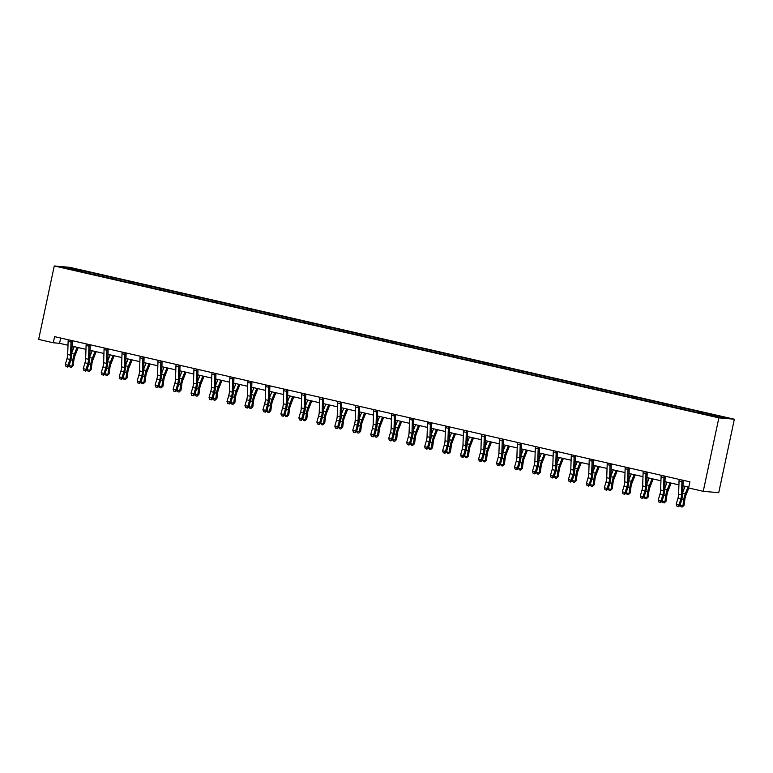 <?xml version="1.0" encoding="UTF-8"?>
<svg xmlns="http://www.w3.org/2000/svg" width="773" height="773" viewBox="0 0 773 773"><rect width="100%" height="100%" fill="white"/><g stroke="black" fill="none" stroke-linecap="round" stroke-linejoin="round"><path stroke-width="1.16" d="M734.35 419.217L69.754 267.323L54.265 265.96L718.861 417.855L734.35 419.217L718.735 492.681L703.246 491.319L718.861 417.855M82.238 271.922L698.512 412.782L719.624 417.391L725.982 417.951L707.933 413.603L701.024 412.028L700.802 413.082M82.209 271.7L62.632 267.226L68.99 267.787L90.103 272.396L89.881 273.458M701.024 412.028L90.103 272.396M703.246 491.319L688.617 487.976L689.922 481.85L54.583 336.642L53.279 342.768L59.56 343.318L67.995 345.241M95.485 273.845L95.031 274.637M106.539 276.367L106.017 277.294M113.457 277.951L113.003 278.744M124.511 280.473L123.98 281.401M131.42 282.058L130.966 282.85M142.474 284.58L141.952 285.508M149.392 286.165L148.938 286.957M160.446 288.687L159.914 289.614M167.355 290.271L166.9 291.063M178.418 292.793L177.887 293.721M185.327 294.378L184.873 295.17M196.381 296.9L195.849 297.827M203.289 298.484L202.845 299.277M214.353 301.006L213.821 301.934M221.262 302.591L220.807 303.383M232.315 305.113L231.794 306.04M239.234 306.697L238.78 307.49M250.288 309.229L249.756 310.147M257.196 310.804L256.742 311.596M268.26 313.336L267.729 314.253M275.169 314.911L274.715 315.703M286.223 317.442L285.691 318.36M293.131 319.017L292.687 319.809M304.195 321.549L303.663 322.467M311.104 323.124L310.649 323.916M322.157 325.655L321.636 326.573M329.076 327.23L328.622 328.023M340.13 329.762L339.598 330.68M347.038 331.337L346.584 332.129M358.102 333.868L357.57 334.786M365.011 335.443L364.556 336.236M376.065 337.975L375.533 338.893M382.973 339.55L382.519 340.342M394.037 342.081L393.505 342.999M400.945 343.656L400.491 344.449M411.999 346.188L411.478 347.106M418.908 347.763L418.464 348.555M429.972 350.295L429.44 351.213M436.88 351.87L436.426 352.662M447.934 354.401L447.412 355.319M454.853 355.976L454.398 356.768M465.906 358.508L465.375 359.426M472.815 360.083L472.361 360.875M483.879 362.614L483.347 363.532M490.787 364.189L490.333 364.982M501.841 366.721L501.31 367.648M508.75 368.296L508.305 369.088M519.814 370.827L519.282 371.755M526.722 372.402L526.268 373.195M537.776 374.934L537.254 375.862M544.694 376.509L544.24 377.301M555.748 379.041L555.217 379.968M562.657 380.616L562.203 381.408M573.721 383.147L573.189 384.075M580.629 384.722L580.175 385.514M591.683 387.254L591.152 388.181M598.592 388.829L598.147 389.621M609.655 391.36L609.124 392.288M616.564 392.935L616.11 393.728M627.618 395.467L627.096 396.394M634.536 397.042L634.082 397.834M645.59 399.573L645.059 400.501M652.499 401.148L652.045 401.941M663.553 403.68L663.031 404.608M670.471 405.255L670.017 406.047M681.525 407.786L680.994 408.714M688.434 409.361L687.98 410.154M699.497 411.893L698.966 412.821M706.406 413.468L705.952 414.26M53.279 342.768L38.65 339.424L54.265 265.96M72.053 346.169L85.967 349.348M90.026 350.275L103.93 353.454M107.988 354.382L121.902 357.561M125.96 358.488L139.874 361.667M143.923 362.595L157.837 365.774M161.895 366.702L175.809 369.881M179.858 370.808L193.772 373.987M197.83 374.915L211.744 378.094M215.802 379.021L229.707 382.2M233.765 383.128L247.679 386.307M251.737 387.234L265.651 390.413M269.7 391.341L283.614 394.52M287.672 395.447L301.586 398.626M305.644 399.554L319.549 402.743M323.607 403.661L337.521 406.849M341.579 407.767L355.493 410.956M359.542 411.874L373.456 415.062M377.514 415.98L391.428 419.169M395.476 420.097L409.39 423.275M413.449 424.203L427.363 427.382M431.421 428.31L445.325 431.489M449.384 432.416L463.298 435.595M467.356 436.523L481.27 439.702M485.318 440.629L499.232 443.808M503.291 444.736L517.205 447.915M521.263 448.842L535.167 452.021M539.225 452.949L553.139 456.128M557.198 457.056L571.112 460.235M575.16 461.162L589.074 464.341M593.133 465.269L607.047 468.448M611.105 469.375L625.009 472.554M629.067 473.482L642.981 476.661M647.04 477.588L660.954 480.767M665.002 481.695L678.916 484.874M682.974 485.802L688.791 487.125M68.99 267.787L69.309 268.753M88.576 272.26L88.045 273.188M60.681 338.033L59.56 343.318M683.052 407.922L682.83 408.975M665.089 403.815L664.857 404.868M647.117 399.709L646.895 400.762M629.145 395.602L628.922 396.655M611.182 391.496L610.96 392.549M593.21 387.389L592.988 388.442M575.247 383.282L575.015 384.336M557.275 379.176L557.053 380.229M539.312 375.069L539.081 376.122M521.34 370.963L521.118 372.016M503.368 366.856L503.146 367.909M485.405 362.75L485.173 363.803M467.433 358.643L467.211 359.696M449.471 354.536L449.239 355.59M431.498 350.43L431.276 351.483M413.526 346.323L413.304 347.377M395.563 342.217L395.341 343.27M377.591 338.11L377.369 339.163M359.629 334.004L359.397 335.057M341.656 329.887L341.434 330.95M323.684 325.781L323.462 326.844M305.721 321.674L305.499 322.737M287.749 317.568L287.527 318.631M269.787 313.461L269.555 314.524M251.814 309.355L251.592 310.417M233.852 305.248L233.62 306.311M215.88 301.141L215.657 302.204M197.907 297.035L197.685 298.098M179.945 292.928L179.722 293.991M161.972 288.822L161.75 289.885M144.01 284.715L143.778 285.778M126.038 280.609L125.815 281.672M108.065 276.502L107.843 277.565M682.105 480.062A4.387 1.459 102.9 0 0 681.921 481.685L681.496 494.807A6.261 2.087 -77.1 0 1 680.781 499.029L679.09 504.827L679.969 505.59L681.66 499.802A9.392 3.121 102.9 0 0 682.723 493.474L683.158 480.304M679.225 479.405A4.387 1.459 102.9 0 0 679.042 481.028L678.617 494.15A6.261 2.087 -77.1 0 1 677.902 498.372L676.211 504.17L679.09 504.827L678.037 506.402L676.887 506.131L678.037 506.402M678.385 506.711L679.969 505.59M676.211 504.17L676.887 506.131M688.811 488.014L685.951 495.203A6.261 2.087 102.9 0 0 684.868 499.387L684.086 505.262L682.192 507.04L681.042 506.779L680.066 505.242M680.076 505.204L682.917 505.851L683.699 499.976A9.392 3.121 -77.1 0 1 685.322 493.705L688.009 486.951M682.762 492.237L685.129 486.294M682.192 507.04L684.086 505.262M664.133 475.955A4.387 1.459 102.9 0 0 663.959 477.579L663.524 490.7A6.261 2.087 -77.1 0 1 662.819 494.923L661.118 500.72L661.997 501.484L663.688 495.696A9.392 3.121 102.9 0 0 664.751 489.367L665.186 476.197M661.253 475.298A4.387 1.459 102.9 0 0 661.079 476.922L660.644 490.043A6.261 2.087 -77.1 0 1 659.939 494.266L658.238 500.063L661.118 500.72L660.074 502.295L658.915 502.025L660.074 502.295M660.422 502.595L661.997 501.484M658.238 500.063L658.915 502.025M646.17 471.849A4.387 1.459 102.9 0 0 645.986 473.472L645.552 486.594A6.261 2.087 -77.1 0 1 644.846 490.816L643.155 496.614L644.025 497.377L645.726 491.589A9.392 3.121 102.9 0 0 646.788 485.26L647.214 472.09M643.291 471.192A4.387 1.459 102.9 0 0 643.107 472.815L642.672 485.937A6.261 2.087 -77.1 0 1 641.967 490.159L640.276 495.957L643.155 496.614L642.102 498.189L640.952 497.918L642.102 498.189M642.45 498.488L644.025 497.377M640.276 495.957L640.952 497.918M671.157 483.096L667.978 491.097A6.261 2.087 102.9 0 0 666.896 495.28L666.113 501.155L664.229 502.933L663.07 502.672L662.103 501.136M662.113 501.097L664.944 501.745L665.737 495.87A9.392 3.121 -77.1 0 1 667.35 489.599L670.036 482.845M664.79 488.13L667.157 482.188M664.229 502.933L666.113 501.155M653.195 478.989L650.006 486.99A6.261 2.087 102.9 0 0 648.934 491.174L648.141 497.049L646.257 498.827L645.107 498.566L644.131 497.029M644.141 496.991L646.982 497.638L647.764 491.763A9.392 3.121 -77.1 0 1 649.388 485.492L652.074 478.738M646.827 484.024L649.194 478.081M646.257 498.827L648.141 497.049M628.198 467.742A4.387 1.459 102.9 0 0 628.014 469.366L627.589 482.487A6.261 2.087 -77.1 0 1 626.884 486.71L625.183 492.507L626.062 493.271L627.753 487.483A9.392 3.121 102.9 0 0 628.816 481.154L629.251 467.984M625.318 467.085A4.387 1.459 102.9 0 0 625.135 468.709L624.71 481.83A6.261 2.087 -77.1 0 1 624.004 486.053L622.304 491.85L625.183 492.507L624.13 494.082L622.98 493.812L624.13 494.082M624.487 494.382L626.062 493.271M622.304 491.85L622.98 493.812M610.226 463.636A4.387 1.459 102.9 0 0 610.052 465.259L609.617 478.381A6.261 2.087 -77.1 0 1 608.911 482.603L607.22 488.401L608.09 489.164L609.791 483.376A9.392 3.121 102.9 0 0 610.844 477.047L611.279 463.877M607.346 462.979A4.387 1.459 102.9 0 0 607.172 464.602L606.737 477.724A6.261 2.087 -77.1 0 1 606.032 481.946L604.341 487.734L607.22 488.401L606.167 489.976L605.017 489.705L606.167 489.976M606.515 490.275L608.09 489.164M604.341 487.734L605.017 489.705M592.263 459.529A4.387 1.459 102.9 0 0 592.079 461.152L591.654 474.274A6.261 2.087 -77.1 0 1 590.939 478.497L589.248 484.294L590.128 485.058L591.818 479.26A9.392 3.121 102.9 0 0 592.881 472.941L593.316 459.771M589.384 458.872A4.387 1.459 102.9 0 0 589.2 460.495L588.775 473.617A6.261 2.087 -77.1 0 1 588.06 477.84L586.369 483.627L589.248 484.294L588.195 485.869L587.045 485.599L588.195 485.869M588.543 486.169L590.128 485.058M586.369 483.627L587.045 485.599M635.222 474.883L632.043 482.883A6.261 2.087 102.9 0 0 630.961 487.067L630.179 492.942L628.285 494.72L627.135 494.459L626.159 492.923M626.178 492.884L629.009 493.532L629.802 487.657A9.392 3.121 -77.1 0 1 631.415 481.376L634.102 474.632M628.855 479.917L631.222 473.975M628.285 494.72L630.179 492.942M617.26 470.776L614.071 478.777A6.261 2.087 102.9 0 0 612.999 482.961L612.206 488.836L610.322 490.613L609.172 490.353L608.196 488.816M608.206 488.778L611.047 489.425L611.83 483.55A9.392 3.121 -77.1 0 1 613.453 477.27L616.139 470.525M610.892 475.81L613.26 469.868M610.322 490.613L612.206 488.836M599.288 466.67L596.109 474.67A6.261 2.087 102.9 0 0 595.026 478.854L594.244 484.729L592.35 486.507L591.2 486.246L590.224 484.71M590.234 484.671L593.075 485.318L593.857 479.444A9.392 3.121 -77.1 0 1 595.481 473.163L598.167 466.419M592.92 471.704L595.287 465.761M592.35 486.507L594.244 484.729M574.291 455.423A4.387 1.459 102.9 0 0 574.117 457.046L573.682 470.168A6.261 2.087 -77.1 0 1 572.977 474.39L571.276 480.188L572.155 480.951L573.856 475.153A9.392 3.121 102.9 0 0 574.909 468.834L575.344 455.664M571.411 454.766A4.387 1.459 102.9 0 0 571.237 456.389L570.803 469.511A6.261 2.087 -77.1 0 1 570.097 473.733L568.397 479.521L571.276 480.188L570.232 481.763L569.073 481.492L570.232 481.763M570.58 482.062L572.155 480.951M568.397 479.521L569.073 481.492M581.315 462.563L578.136 470.564A6.261 2.087 102.9 0 0 577.054 474.748L576.272 480.622L574.387 482.4L573.228 482.139L572.262 480.603M572.271 480.564L575.102 481.212L575.895 475.337A9.392 3.121 -77.1 0 1 577.508 469.056L580.194 462.312M574.948 467.597L577.315 461.655M574.387 482.4L576.272 480.622M556.328 451.316A4.387 1.459 102.9 0 0 556.145 452.939L555.71 466.061A6.261 2.087 -77.1 0 1 555.004 470.284L553.313 476.081L554.193 476.844L555.884 471.047A9.392 3.121 102.9 0 0 556.947 464.728L557.372 451.558M553.449 450.659A4.387 1.459 102.9 0 0 553.265 452.282L552.83 465.404A6.261 2.087 -77.1 0 1 552.125 469.626L550.434 475.414L553.313 476.081L552.26 477.656L551.11 477.385L552.26 477.656M552.608 477.956L554.193 476.844M550.434 475.414L551.11 477.385M563.353 458.457L560.174 466.457A6.261 2.087 102.9 0 0 559.092 470.641L558.299 476.516L556.415 478.294L555.265 478.033L554.289 476.497M554.299 476.458L557.14 477.105L557.922 471.23A9.392 3.121 -77.1 0 1 559.546 464.95L562.232 458.205M556.985 463.491L559.352 457.548M556.415 478.294L558.299 476.516M538.356 447.209A4.387 1.459 102.9 0 0 538.182 448.833L537.747 461.954A6.261 2.087 -77.1 0 1 537.042 466.177L535.341 471.974L536.22 472.738L537.911 466.94A9.392 3.121 102.9 0 0 538.974 460.621L539.409 447.451M535.476 446.552A4.387 1.459 102.9 0 0 535.303 448.176L534.868 461.297A6.261 2.087 -77.1 0 1 534.162 465.52L532.462 471.308L535.341 471.974L534.288 473.549L533.138 473.279L534.288 473.549M534.645 473.849L536.22 472.738M532.462 471.308L533.138 473.279M545.38 454.35L542.202 462.351A6.261 2.087 102.9 0 0 541.119 466.534L540.337 472.409L538.443 474.187L537.293 473.926L536.327 472.39M536.336 472.351L539.168 472.999L539.96 467.124A9.392 3.121 -77.1 0 1 541.573 460.843L544.26 454.099M539.013 459.384L541.38 453.442M538.443 474.187L540.337 472.409M520.393 443.103A4.387 1.459 102.9 0 0 520.21 444.726L519.775 457.848A6.261 2.087 -77.1 0 1 519.07 462.07L517.379 467.868L518.248 468.631L519.949 462.834A9.392 3.121 102.9 0 0 521.002 456.514L521.437 443.344M517.514 442.446A4.387 1.459 102.9 0 0 517.33 444.069L516.895 457.191A6.261 2.087 -77.1 0 1 516.19 461.413L514.499 467.201L517.379 467.868L516.325 469.433L515.176 469.172L516.325 469.433M516.673 469.742L518.248 468.631M514.499 467.201L515.176 469.172M527.418 450.244L524.229 458.244A6.261 2.087 102.9 0 0 523.157 462.428L522.364 468.303L520.48 470.081L519.33 469.82L518.354 468.283M518.364 468.245L521.205 468.892L521.988 463.017A9.392 3.121 -77.1 0 1 523.611 456.737L526.297 449.992M521.05 455.278L523.418 449.335M520.48 470.081L522.364 468.303M502.421 438.996A4.387 1.459 102.9 0 0 502.237 440.62L501.812 453.741A6.261 2.087 -77.1 0 1 501.107 457.964L499.406 463.752L500.286 464.525L501.977 458.727A9.392 3.121 102.9 0 0 503.039 452.408L503.474 439.238M499.542 438.339A4.387 1.459 102.9 0 0 499.358 439.963L498.933 453.084A6.261 2.087 -77.1 0 1 498.227 457.307L496.527 463.095L499.406 463.752L498.353 465.327L497.203 465.066L498.353 465.327M498.711 465.636L500.286 464.525M496.527 463.095L497.203 465.066M509.446 446.137L506.267 454.138A6.261 2.087 102.9 0 0 505.184 458.321L504.402 464.196L502.508 465.974L501.358 465.713L500.382 464.177M500.402 464.138L503.233 464.786L504.015 458.911A9.392 3.121 -77.1 0 1 505.639 452.63L508.325 445.886M503.078 451.171L505.445 445.229M502.508 465.974L504.402 464.196M484.449 434.89A4.387 1.459 102.9 0 0 484.275 436.513L483.84 449.635A6.261 2.087 -77.1 0 1 483.135 453.857L481.444 459.645L482.313 460.418L484.014 454.621A9.392 3.121 102.9 0 0 485.067 448.301L485.502 435.131M481.569 434.233A4.387 1.459 102.9 0 0 481.395 435.856L480.961 448.978A6.261 2.087 -77.1 0 1 480.255 453.2L478.564 458.988L481.444 459.645L480.391 461.22L479.231 460.959L480.391 461.22M480.738 461.529L482.313 460.418M478.564 458.988L479.231 460.959M491.473 442.03L488.294 450.031A6.261 2.087 102.9 0 0 487.212 454.215L486.43 460.09L484.545 461.868L483.386 461.607L482.42 460.07M482.429 460.032L485.27 460.679L486.053 454.804A9.392 3.121 -77.1 0 1 487.666 448.524L490.353 441.779M485.106 447.065L487.473 441.122M484.545 461.868L486.43 460.09M466.486 430.783A4.387 1.459 102.9 0 0 466.303 432.407L465.868 445.528A6.261 2.087 -77.1 0 1 465.162 449.751L463.471 455.539L464.351 456.312L466.042 450.514A9.392 3.121 102.9 0 0 467.105 444.195L467.539 431.025M463.607 430.126A4.387 1.459 102.9 0 0 463.423 431.749L462.988 444.871A6.261 2.087 -77.1 0 1 462.283 449.094L460.592 454.882L463.471 455.539L462.418 457.114L461.268 456.853L462.418 457.114M462.766 457.423L464.351 456.312M460.592 454.882L461.268 456.853M473.511 437.924L470.332 445.924A6.261 2.087 102.9 0 0 469.25 450.108L468.467 455.983L466.573 457.761L465.423 457.5L464.447 455.964M464.457 455.925L467.298 456.572L468.08 450.698A9.392 3.121 -77.1 0 1 469.704 444.417L472.39 437.673M467.143 442.958L469.511 437.016M466.573 457.761L468.467 455.983M448.514 426.677A4.387 1.459 102.9 0 0 448.34 428.3L447.905 441.422A6.261 2.087 -77.1 0 1 447.2 445.644L445.499 451.432L446.379 452.205L448.069 446.408A9.392 3.121 102.9 0 0 449.132 440.088L449.567 426.918M445.635 426.02A4.387 1.459 102.9 0 0 445.461 427.643L445.026 440.765A6.261 2.087 -77.1 0 1 444.32 444.987L442.62 450.775L445.499 451.432L444.456 453.007L443.296 452.746L444.456 453.007M444.804 453.316L446.379 452.205M442.62 450.775L443.296 452.746M455.539 433.817L452.36 441.818A6.261 2.087 102.9 0 0 451.277 446.002L450.495 451.876L448.611 453.654L447.451 453.393L446.485 451.857M446.494 451.819L449.326 452.466L450.118 446.591A9.392 3.121 -77.1 0 1 451.732 440.31L454.418 433.566M449.171 438.851L451.538 432.909M448.611 453.654L450.495 451.876M430.551 422.57A4.387 1.459 102.9 0 0 430.368 424.193L429.933 437.315A6.261 2.087 -77.1 0 1 429.228 441.538L427.537 447.325L428.406 448.098L430.107 442.301A9.392 3.121 102.9 0 0 431.17 435.982L431.595 422.812M427.672 421.913A4.387 1.459 102.9 0 0 427.488 423.536L427.054 436.658A6.261 2.087 -77.1 0 1 426.348 440.881L424.657 446.668L427.537 447.325L426.483 448.9L425.334 448.64L426.483 448.9M426.831 449.21L428.406 448.098M424.657 446.668L425.334 448.64M437.576 429.711L434.387 437.711A6.261 2.087 102.9 0 0 433.315 441.895L432.522 447.77L430.638 449.548L429.488 449.287L428.513 447.751M428.522 447.712L431.363 448.359L432.146 442.485A9.392 3.121 -77.1 0 1 433.769 436.204L436.455 429.459M431.208 434.745L433.576 428.802M430.638 449.548L432.522 447.77M412.579 418.464A4.387 1.459 102.9 0 0 412.396 420.087L411.97 433.209A6.261 2.087 -77.1 0 1 411.265 437.431L409.564 443.219L410.444 443.992L412.135 438.194A9.392 3.121 102.9 0 0 413.197 431.875L413.632 418.705M409.7 417.807A4.387 1.459 102.9 0 0 409.516 419.42L409.091 432.551A6.261 2.087 -77.1 0 1 408.386 436.774L406.685 442.562L409.564 443.219L408.511 444.794L407.361 444.533L408.511 444.794M408.869 445.103L410.444 443.992M406.685 442.562L407.361 444.533M419.604 425.604L416.425 433.605A6.261 2.087 102.9 0 0 415.343 437.789L414.56 443.663L412.666 445.441L411.516 445.18L410.54 443.644M410.56 443.605L413.391 444.253L414.183 438.378A9.392 3.121 -77.1 0 1 415.797 432.097L418.483 425.353M413.236 430.638L415.603 424.696M412.666 445.441L414.56 443.663M394.607 414.357A4.387 1.459 102.9 0 0 394.433 415.98L393.998 429.102A6.261 2.087 -77.1 0 1 393.293 433.324L391.602 439.112L392.471 439.885L394.172 434.088A9.392 3.121 102.9 0 0 395.225 427.769L395.66 414.599M391.727 413.7A4.387 1.459 102.9 0 0 391.553 415.314L391.119 428.445A6.261 2.087 -77.1 0 1 390.413 432.667L388.722 438.455L391.602 439.112L390.549 440.687L389.399 440.426L390.549 440.687M390.896 440.997L392.471 439.885M388.722 438.455L389.399 440.426M401.641 421.498L398.453 429.498A6.261 2.087 102.9 0 0 397.37 433.682L396.588 439.557L394.703 441.335L393.554 441.074L392.578 439.537M392.587 439.499L395.428 440.146L396.211 434.271A9.392 3.121 -77.1 0 1 397.834 427.991L400.52 421.246M395.274 426.532L397.641 420.58M394.703 441.335L396.588 439.557M376.644 410.25A4.387 1.459 102.9 0 0 376.461 411.874L376.036 424.995A6.261 2.087 -77.1 0 1 375.32 429.218L373.63 435.006L374.509 435.779L376.2 429.981A9.392 3.121 102.9 0 0 377.263 423.662L377.697 410.492M373.765 409.593A4.387 1.459 102.9 0 0 373.581 411.207L373.156 424.338A6.261 2.087 -77.1 0 1 372.441 428.561L370.75 434.349L373.63 435.006L372.576 436.581L371.426 436.32L372.576 436.581M372.924 436.89L374.509 435.779M370.75 434.349L371.426 436.32M383.669 417.391L380.49 425.392A6.261 2.087 102.9 0 0 379.408 429.575L378.625 435.45L376.731 437.228L375.581 436.967L374.605 435.431M374.615 435.392L377.456 436.04L378.239 430.165A9.392 3.121 -77.1 0 1 379.862 423.884L382.548 417.14M377.301 422.425L379.669 416.473M376.731 437.228L378.625 435.45M358.672 406.144A4.387 1.459 102.9 0 0 358.498 407.767L358.063 420.889A6.261 2.087 -77.1 0 1 357.358 425.111L355.657 430.899L356.537 431.672L358.237 425.875A9.392 3.121 102.9 0 0 359.29 419.555L359.725 406.385M355.793 405.487A4.387 1.459 102.9 0 0 355.619 407.1L355.184 420.232A6.261 2.087 -77.1 0 1 354.478 424.445L352.778 430.242L355.657 430.899L354.614 432.474L353.454 432.213L354.614 432.474M354.962 432.783L356.537 431.672M352.778 430.242L353.454 432.213M365.697 413.284L362.518 421.285A6.261 2.087 102.9 0 0 361.435 425.469L360.653 431.344L358.769 433.122L357.609 432.861L356.643 431.324M356.653 431.286L359.484 431.933L360.276 426.058A9.392 3.121 -77.1 0 1 361.89 419.778L364.576 413.033M359.329 418.319L361.696 412.367M358.769 433.122L360.653 431.344M340.709 402.037A4.387 1.459 102.9 0 0 340.526 403.661L340.091 416.782A6.261 2.087 -77.1 0 1 339.386 421.005L337.695 426.793L338.574 427.566L340.265 421.768A9.392 3.121 102.9 0 0 341.328 415.449L341.753 402.279M337.83 401.38A4.387 1.459 102.9 0 0 337.646 402.994L337.212 416.125A6.261 2.087 -77.1 0 1 336.506 420.338L334.815 426.136L337.695 426.793L336.642 428.368L335.492 428.107L336.642 428.368M336.989 428.677L338.574 427.566M334.815 426.136L335.492 428.107M347.734 409.178L344.545 417.178A6.261 2.087 102.9 0 0 343.473 421.362L342.681 427.237L340.796 429.015L339.647 428.754L338.671 427.218M338.68 427.179L341.521 427.827L342.304 421.952A9.392 3.121 -77.1 0 1 343.927 415.671L346.613 408.927M341.366 414.212L343.734 408.26M340.796 429.015L342.681 427.237M322.737 397.931A4.387 1.459 102.9 0 0 322.563 399.554L322.128 412.676A6.261 2.087 -77.1 0 1 321.423 416.898L319.722 422.686L320.602 423.459L322.293 417.662A9.392 3.121 102.9 0 0 323.356 411.342L323.79 398.172M319.858 397.274A4.387 1.459 102.9 0 0 319.674 398.887L319.249 412.019A6.261 2.087 -77.1 0 1 318.544 416.232L316.843 422.029L319.722 422.686L318.669 424.261L317.519 424L318.669 424.261M319.027 424.57L320.602 423.459M316.843 422.029L317.519 424M329.762 405.071L326.583 413.072A6.261 2.087 102.9 0 0 325.501 417.256L324.718 423.131L322.824 424.908L321.674 424.648L320.708 423.111M320.718 423.073L323.549 423.72L324.341 417.845A9.392 3.121 -77.1 0 1 325.955 411.565L328.641 404.82M323.394 410.105L325.762 404.153M322.824 424.908L324.718 423.131M304.775 393.824A4.387 1.459 102.9 0 0 304.591 395.447L304.156 408.569A6.261 2.087 -77.1 0 1 303.451 412.792L301.76 418.579L302.63 419.353L304.33 413.555A9.392 3.121 102.9 0 0 305.383 407.236L305.818 394.066M301.895 393.167A4.387 1.459 102.9 0 0 301.712 394.781L301.277 407.912A6.261 2.087 -77.1 0 1 300.571 412.125L298.88 417.922L301.76 418.579L300.707 420.154L299.557 419.894L300.707 420.154M301.055 420.464L302.63 419.353M298.88 417.922L299.557 419.894M311.799 400.965L308.611 408.965A6.261 2.087 102.9 0 0 307.538 413.149L306.746 419.024L304.862 420.802L303.712 420.541L302.736 419.005M302.745 418.966L305.586 419.613L306.369 413.739A9.392 3.121 -77.1 0 1 307.992 407.458L310.678 400.714M305.432 405.999L307.799 400.047M304.862 420.802L306.746 419.024M286.802 389.718A4.387 1.459 102.9 0 0 286.619 391.331L286.194 404.463A6.261 2.087 -77.1 0 1 285.488 408.685L283.788 414.473L284.667 415.246L286.358 409.448A9.392 3.121 102.9 0 0 287.421 403.129L287.856 389.959M283.923 389.061A4.387 1.459 102.9 0 0 283.739 390.674L283.314 403.806A6.261 2.087 -77.1 0 1 282.609 408.018L280.908 413.816L283.788 414.473L282.734 416.048L281.585 415.787L282.734 416.048M283.082 416.357L284.667 415.246M280.908 413.816L281.585 415.787M293.827 396.858L290.648 404.859A6.261 2.087 102.9 0 0 289.566 409.043L288.783 414.917L286.889 416.695L285.739 416.434L284.764 414.898M284.783 414.859L287.614 415.507L288.397 409.632A9.392 3.121 -77.1 0 1 290.02 403.351L292.706 396.607M287.459 401.892L289.827 395.94M286.889 416.695L288.783 414.917M268.83 385.611A4.387 1.459 102.9 0 0 268.656 387.225L268.221 400.356A6.261 2.087 -77.1 0 1 267.516 404.579L265.825 410.366L266.695 411.139L268.395 405.342A9.392 3.121 102.9 0 0 269.448 399.023L269.883 385.853M265.951 384.954A4.387 1.459 102.9 0 0 265.777 386.568L265.342 399.699A6.261 2.087 -77.1 0 1 264.637 403.912L262.946 409.709L265.825 410.366L264.772 411.941L263.612 411.68L264.772 411.941M265.12 412.251L266.695 411.139M262.946 409.709L263.612 411.68M275.855 392.752L272.676 400.752A6.261 2.087 102.9 0 0 271.594 404.936L270.811 410.811L268.927 412.589L267.767 412.328L266.801 410.792M266.811 410.753L269.651 411.4L270.434 405.525A9.392 3.121 -77.1 0 1 272.048 399.245L274.734 392.491M269.487 397.786L271.854 391.834M268.927 412.589L270.811 410.811M250.867 381.504A4.387 1.459 102.9 0 0 250.684 383.118L250.249 396.249A6.261 2.087 -77.1 0 1 249.544 400.472L247.853 406.26L248.732 407.033L250.423 401.235A9.392 3.121 102.9 0 0 251.486 394.906L251.921 381.746M247.988 380.847A4.387 1.459 102.9 0 0 247.804 382.461L247.37 395.592A6.261 2.087 -77.1 0 1 246.664 399.805L244.973 405.603L247.853 406.26L246.8 407.835L245.65 407.574L246.8 407.835M247.147 408.144L248.732 407.033M244.973 405.603L245.65 407.574M257.892 388.645L254.713 396.646A6.261 2.087 102.9 0 0 253.631 400.829L252.848 406.704L250.954 408.482L249.805 408.212L248.829 406.685M248.838 406.646L251.679 407.294L252.462 401.419A9.392 3.121 -77.1 0 1 254.085 395.138L256.771 388.384M251.525 393.679L253.892 387.727M250.954 408.482L252.848 406.704M232.895 377.398A4.387 1.459 102.9 0 0 232.721 379.012L232.287 392.143A6.261 2.087 -77.1 0 1 231.581 396.356L229.881 402.153L230.76 402.926L232.451 397.129A9.392 3.121 102.9 0 0 233.514 390.8L233.948 377.639M230.016 376.741A4.387 1.459 102.9 0 0 229.842 378.355L229.407 391.486A6.261 2.087 -77.1 0 1 228.702 395.699L227.001 401.496L229.881 402.153L228.827 403.728L227.677 403.467L228.827 403.728M229.185 404.037L230.76 402.926M227.001 401.496L227.677 403.467M239.92 384.539L236.741 392.539A6.261 2.087 102.9 0 0 235.659 396.723L234.876 402.598L232.982 404.376L231.832 404.105L230.866 402.578M230.876 402.54L233.707 403.187L234.499 397.312A9.392 3.121 -77.1 0 1 236.113 391.032L238.799 384.278M233.552 389.573L235.92 383.621M232.982 404.376L234.876 402.598M214.933 373.291A4.387 1.459 102.9 0 0 214.749 374.905L214.314 388.036A6.261 2.087 -77.1 0 1 213.609 392.249L211.918 398.047L212.788 398.82L214.488 393.022A9.392 3.121 102.9 0 0 215.541 386.693L215.976 373.533M212.053 372.634A4.387 1.459 102.9 0 0 211.87 374.248L211.435 387.379A6.261 2.087 -77.1 0 1 210.729 391.592L209.039 397.39L211.918 398.047L210.865 399.622L209.715 399.361L210.865 399.622M211.213 399.931L212.788 398.82M209.039 397.39L209.715 399.361M221.957 380.432L218.769 388.433A6.261 2.087 102.9 0 0 217.696 392.616L216.904 398.491L215.02 400.269L213.87 399.999L212.894 398.472M212.904 398.433L215.744 399.081L216.527 393.206A9.392 3.121 -77.1 0 1 218.15 386.925L220.836 380.171M215.59 385.466L217.957 379.514M215.02 400.269L216.904 398.491M196.96 369.185A4.387 1.459 102.9 0 0 196.777 370.798L196.352 383.93A6.261 2.087 -77.1 0 1 195.646 388.143L193.946 393.94L194.825 394.713L196.516 388.916A9.392 3.121 102.9 0 0 197.579 382.587L198.014 369.426M194.081 368.528A4.387 1.459 102.9 0 0 193.897 370.141L193.472 383.273A6.261 2.087 -77.1 0 1 192.767 387.486L191.066 393.283L193.946 393.94L192.892 395.515L191.743 395.254L192.892 395.515M193.25 395.824L194.825 394.713M191.066 393.283L191.743 395.254M203.985 376.325L200.806 384.326A6.261 2.087 102.9 0 0 199.724 388.51L198.941 394.385L197.047 396.163L195.898 395.892L194.922 394.365M194.941 394.327L197.772 394.974L198.555 389.099A9.392 3.121 -77.1 0 1 200.178 382.819L202.864 376.065M197.617 381.36L199.985 375.407M197.047 396.163L198.941 394.385M178.988 365.078A4.387 1.459 102.9 0 0 178.814 366.692L178.379 379.823A6.261 2.087 -77.1 0 1 177.674 384.036L175.983 389.834L176.853 390.607L178.553 384.809A9.392 3.121 102.9 0 0 179.607 378.48L180.041 365.32M176.109 364.421A4.387 1.459 102.9 0 0 175.935 366.035L175.5 379.166A6.261 2.087 -77.1 0 1 174.795 383.379L173.104 389.177L175.983 389.834L174.93 391.409L173.78 391.148L174.93 391.409M175.278 391.718L176.853 390.607M173.104 389.177L173.78 391.148M186.022 372.219L182.834 380.219A6.261 2.087 102.9 0 0 181.752 384.403L180.969 390.278L179.085 392.056L177.935 391.785L176.959 390.259M176.969 390.22L179.809 390.867L180.592 384.993A9.392 3.121 -77.1 0 1 182.206 378.712L184.902 371.958M179.645 377.253L182.022 371.301M179.085 392.056L180.969 390.278M161.026 360.972A4.387 1.459 102.9 0 0 160.842 362.585L160.417 375.717A6.261 2.087 -77.1 0 1 159.702 379.93L158.011 385.727L158.89 386.5L160.581 380.703A9.392 3.121 102.9 0 0 161.644 374.374L162.079 361.213M158.146 360.315A4.387 1.459 102.9 0 0 157.963 361.928L157.537 375.06A6.261 2.087 -77.1 0 1 156.822 379.272L155.131 385.07L158.011 385.727L156.958 387.302L155.808 387.041L156.958 387.302M157.306 387.611L158.89 386.5M155.131 385.07L155.808 387.041M168.05 368.112L164.871 376.113A6.261 2.087 102.9 0 0 163.789 380.297L163.006 386.171L161.113 387.949L159.963 387.679L158.987 386.152M158.996 386.114L161.837 386.761L162.62 380.886A9.392 3.121 -77.1 0 1 164.243 374.605L166.929 367.851M161.683 373.146L164.05 367.194M161.113 387.949L163.006 386.171M143.053 356.865A4.387 1.459 102.9 0 0 142.879 358.479L142.445 371.61A6.261 2.087 -77.1 0 1 141.739 375.823L140.039 381.62L140.918 382.393L142.609 376.596A9.392 3.121 102.9 0 0 143.672 370.267L144.107 357.107M140.174 356.208A4.387 1.459 102.9 0 0 140 357.822L139.565 370.953A6.261 2.087 -77.1 0 1 138.86 375.166L137.159 380.963L140.039 381.62L138.995 383.195L137.836 382.935L138.995 383.195M139.343 383.505L140.918 382.393M137.159 380.963L137.836 382.935M150.078 364.006L146.899 371.997A6.261 2.087 102.9 0 0 145.817 376.19L145.034 382.065L143.15 383.843L141.99 383.572L141.024 382.046M141.034 382.007L143.865 382.654L144.657 376.78A9.392 3.121 -77.1 0 1 146.271 370.499L148.957 363.745M143.71 369.04L146.078 363.088M143.15 383.843L145.034 382.065M125.091 352.759A4.387 1.459 102.9 0 0 124.907 354.372L124.472 367.504A6.261 2.087 -77.1 0 1 123.767 371.716L122.076 377.514L122.946 378.287L124.646 372.489A9.392 3.121 102.9 0 0 125.709 366.16L126.134 353M122.211 352.101A4.387 1.459 102.9 0 0 122.028 353.715L121.593 366.846A6.261 2.087 -77.1 0 1 120.888 371.059L119.197 376.857L122.076 377.514L121.023 379.089L119.873 378.828L121.023 379.089M121.371 379.398L122.946 378.287M119.197 376.857L119.873 378.828M132.115 359.899L128.927 367.89A6.261 2.087 102.9 0 0 127.854 372.084L127.062 377.958L125.178 379.736L124.028 379.466L123.052 377.939M123.062 377.9L125.902 378.548L126.685 372.673A9.392 3.121 -77.1 0 1 128.308 366.392L130.995 359.638M125.748 364.933L128.115 358.981M125.178 379.736L127.062 377.958M107.118 348.652A4.387 1.459 102.9 0 0 106.935 350.266L106.51 363.397A6.261 2.087 -77.1 0 1 105.804 367.61L104.104 373.407L104.983 374.18L106.674 368.383A9.392 3.121 102.9 0 0 107.737 362.054L108.172 348.894M104.239 347.995A4.387 1.459 102.9 0 0 104.055 349.609L103.63 362.74A6.261 2.087 -77.1 0 1 102.925 366.953L101.224 372.75L104.104 373.407L103.051 374.982L101.901 374.721L103.051 374.982M103.408 375.291L104.983 374.18M101.224 372.75L101.901 374.721M114.143 355.793L110.964 363.783A6.261 2.087 102.9 0 0 109.882 367.977L109.099 373.852L107.205 375.63L106.056 375.359L105.08 373.832M105.099 373.794L107.93 374.441L108.722 368.566A9.392 3.121 -77.1 0 1 110.336 362.286L113.022 355.532M107.776 360.827L110.143 354.875M107.205 375.63L109.099 373.852M89.146 344.545A4.387 1.459 102.9 0 0 88.972 346.159L88.537 359.29A6.261 2.087 -77.1 0 1 87.832 363.503L86.141 369.301L87.011 370.074L88.711 364.276A9.392 3.121 102.9 0 0 89.765 357.947L90.199 344.787M86.267 343.888A4.387 1.459 102.9 0 0 86.093 345.502L85.658 358.633A6.261 2.087 -77.1 0 1 84.953 362.846L83.262 368.644L86.141 369.301L85.088 370.876L83.938 370.615L85.088 370.876M85.436 371.185L87.011 370.074M83.262 368.644L83.938 370.615M96.181 351.686L92.992 359.677A6.261 2.087 102.9 0 0 91.919 363.87L91.127 369.745L89.243 371.523L88.093 371.253L87.117 369.726M87.127 369.687L89.968 370.335L90.75 364.46A9.392 3.121 -77.1 0 1 92.373 358.179L95.06 351.425M89.813 356.72L92.18 350.768M89.243 371.523L91.127 369.745M71.184 340.439A4.387 1.459 102.9 0 0 71 342.053L70.575 355.184A6.261 2.087 -77.1 0 1 69.86 359.397L68.169 365.194L69.048 365.967L70.739 360.17A9.392 3.121 102.9 0 0 71.802 353.841L72.237 340.68M68.304 339.782A4.387 1.459 102.9 0 0 68.121 341.395L67.695 354.527A6.261 2.087 -77.1 0 1 66.98 358.74L65.29 364.537L68.169 365.194L67.116 366.769L65.966 366.508L67.116 366.769M67.464 367.078L69.048 365.967M65.29 364.537L65.966 366.508M78.208 347.579L75.029 355.57A6.261 2.087 102.9 0 0 73.947 359.754L73.164 365.639L71.271 367.417L70.121 367.146L69.145 365.619M69.155 365.581L71.995 366.228L72.778 360.353A9.392 3.121 -77.1 0 1 74.401 354.073L77.087 347.319M71.841 352.614L74.208 346.662M71.271 367.417L73.164 365.639M681.496 494.807L678.617 494.15M680.781 499.029L677.902 498.372M681.921 481.685L679.042 481.028M681.738 499.532L683.699 499.976M682.733 493.106L685.322 493.705M663.524 490.7L660.644 490.043M662.819 494.923L659.939 494.266M663.959 477.579L661.079 476.922M645.552 486.594L642.672 485.937M644.846 490.816L641.967 490.159M645.986 473.472L643.107 472.815M663.765 495.425L665.737 495.87M664.761 489L667.35 489.599M645.803 491.319L647.764 491.763M646.798 484.893L649.388 485.492M627.589 482.487L624.71 481.83M626.884 486.71L624.004 486.053M628.014 469.366L625.135 468.709M609.617 478.381L606.737 477.724M608.911 482.603L606.032 481.946M610.052 465.259L607.172 464.602M591.654 474.274L588.775 473.617M590.939 478.497L588.06 477.84M592.079 461.152L589.2 460.495M627.831 487.212L629.802 487.657M628.826 480.787L631.415 481.376M609.868 483.106L611.83 483.55M610.863 476.68L613.453 477.27M591.896 478.999L593.857 479.444M592.891 472.574L595.481 473.163M573.682 470.168L570.803 469.511M572.977 474.39L570.097 473.733M574.117 457.046L571.237 456.389M573.933 474.893L575.895 475.337M574.919 468.467L577.508 469.056M555.71 466.061L552.83 465.404M555.004 470.284L552.125 469.626M556.145 452.939L553.265 452.282M555.961 470.786L557.922 471.23M556.956 464.36L559.546 464.95M537.747 461.954L534.868 461.297M537.042 466.177L534.162 465.52M538.182 448.833L535.303 448.176M537.989 466.679L539.96 467.124M538.984 460.254L541.573 460.843M519.775 457.848L516.895 457.191M519.07 462.07L516.19 461.413M520.21 444.726L517.33 444.069M520.026 462.573L521.988 463.017M521.021 456.147L523.611 456.737M501.812 453.741L498.933 453.084M501.107 457.964L498.227 457.307M502.237 440.62L499.358 439.963M502.054 458.466L504.015 458.911M503.049 452.041L505.639 452.63M483.84 449.635L480.961 448.978M483.135 453.857L480.255 453.2M484.275 436.513L481.395 435.856M484.091 454.36L486.053 454.804M485.086 447.934L487.666 448.524M465.868 445.528L462.988 444.871M465.162 449.751L462.283 449.094M466.303 432.407L463.423 431.749M466.119 450.244L468.08 450.698M467.114 443.828L469.704 444.417M447.905 441.422L445.026 440.765M447.2 445.644L444.32 444.987M448.34 428.3L445.461 427.643M448.147 446.137L450.118 446.591M449.142 439.721L451.732 440.31M429.933 437.315L427.054 436.658M429.228 441.538L426.348 440.881M430.368 424.193L427.488 423.536M430.184 442.03L432.146 442.485M431.179 435.614L433.769 436.204M411.97 433.209L409.091 432.551M411.265 437.431L408.386 436.774M412.396 420.087L409.516 419.42M412.212 437.924L414.183 438.378M413.207 431.508L415.797 432.097M393.998 429.102L391.119 428.445M393.293 433.324L390.413 432.667M394.433 415.98L391.553 415.314M394.249 433.817L396.211 434.271M395.245 427.401L397.834 427.991M376.036 424.995L373.156 424.338M375.32 429.218L372.441 428.561M376.461 411.874L373.581 411.207M376.277 429.711L378.239 430.165M377.272 423.295L379.862 423.884M358.063 420.889L355.184 420.232M357.358 425.111L354.478 424.445M358.498 407.767L355.619 407.1M358.314 425.604L360.276 426.058M359.3 419.188L361.89 419.778M340.091 416.782L337.212 416.125M339.386 421.005L336.506 420.338M340.526 403.661L337.646 402.994M340.342 421.498L342.304 421.952M341.337 415.082L343.927 415.671M322.128 412.676L319.249 412.019M321.423 416.898L318.544 416.232M322.563 399.554L319.674 398.887M322.37 417.391L324.341 417.845M323.365 410.975L325.955 411.565M304.156 408.569L301.277 407.912M303.451 412.792L300.571 412.125M304.591 395.447L301.712 394.781M304.407 413.284L306.369 413.739M305.403 406.869L307.992 407.458M286.194 404.463L283.314 403.806M285.488 408.685L282.609 408.018M286.619 391.331L283.739 390.674M286.435 409.178L288.397 409.632M287.43 402.762L290.02 403.351M268.221 400.356L265.342 399.699M267.516 404.579L264.637 403.912M268.656 387.225L265.777 386.568M268.473 405.071L270.434 405.525M269.458 398.655L272.048 399.245M250.249 396.249L247.37 395.592M249.544 400.472L246.664 399.805M250.684 383.118L247.804 382.461M250.5 400.965L252.462 401.419M251.496 394.549L254.085 395.138M232.287 392.143L229.407 391.486M231.581 396.356L228.702 395.699M232.721 379.012L229.842 378.355M232.528 396.858L234.499 397.312M233.523 390.442L236.113 391.032M214.314 388.036L211.435 387.379M213.609 392.249L210.729 391.592M214.749 374.905L211.87 374.248M214.565 392.752L216.527 393.206M215.561 386.336L218.15 386.925M196.352 383.93L193.472 383.273M195.646 388.143L192.767 387.486M196.777 370.798L193.897 370.141M196.593 388.645L198.555 389.099M197.588 382.229L200.178 382.819M178.379 379.823L175.5 379.166M177.674 384.036L174.795 383.379M178.814 366.692L175.935 366.035M178.631 384.539L180.592 384.993M179.626 378.123L182.206 378.712M160.417 375.717L157.537 375.06M159.702 379.93L156.822 379.272M160.842 362.585L157.963 361.928M160.658 380.432L162.62 380.886M161.654 374.016L164.243 374.605M142.445 371.61L139.565 370.953M141.739 375.823L138.86 375.166M142.879 358.479L140 357.822M142.686 376.325L144.657 376.78M143.681 369.909L146.271 370.499M124.472 367.504L121.593 366.846M123.767 371.716L120.888 371.059M124.907 354.372L122.028 353.715M124.724 372.219L126.685 372.673M125.719 365.803L128.308 366.392M106.51 363.397L103.63 362.74M105.804 367.61L102.925 366.953M106.935 350.266L104.055 349.609M106.751 368.112L108.722 368.566M107.747 361.696L110.336 362.286M88.537 359.29L85.658 358.633M87.832 363.503L84.953 362.846M88.972 346.159L86.093 345.502M88.789 364.006L90.75 364.46M89.784 357.59L92.373 358.179M70.575 355.184L67.695 354.527M69.86 359.397L66.98 358.74M71 342.053L68.121 341.395M70.816 359.899L72.778 360.353M71.812 353.483L74.401 354.073"/></g></svg>
